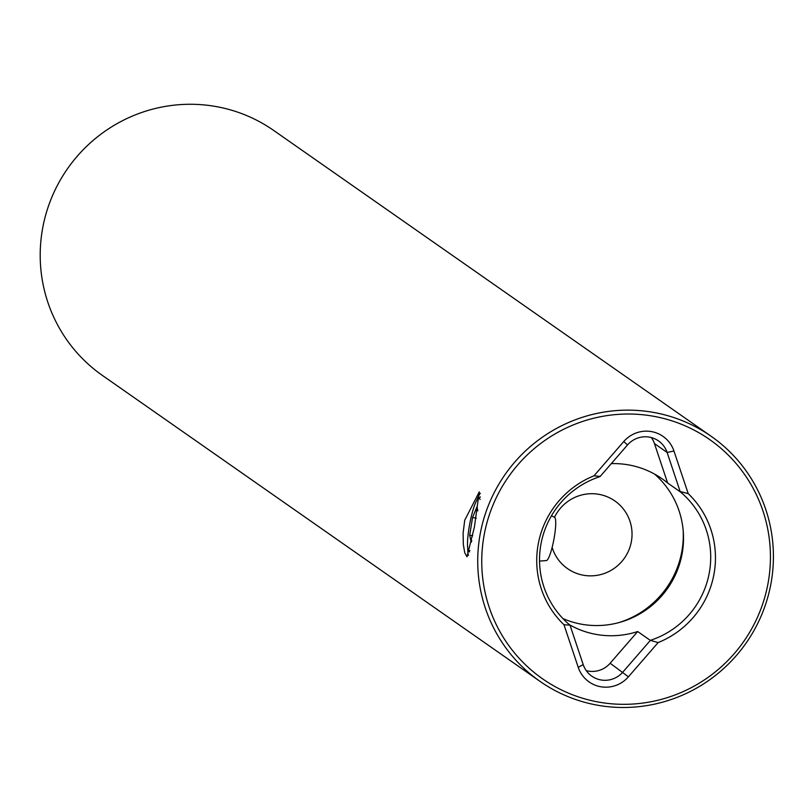 <?xml version="1.0" encoding="UTF-8"?>
<svg xmlns="http://www.w3.org/2000/svg" width="811" height="811" viewBox="0 0 811 811"><rect width="100%" height="100%" fill="white"/><g stroke="black" fill="none" stroke-linecap="round" stroke-linejoin="round"><path stroke-width="1.22" d="M539.538 561.1L546.391 560.563A22.029 3.599 -79.3 0 0 552.129 547.405A41.3 40.631 -55 0 0 567.528 568.623A41.3 40.631 -55 0 0 583.048 575.161A41.3 40.631 125 0 0 628.667 550.547A41.3 40.631 125 0 0 614.85 500.934A41.3 40.631 125 0 0 599.329 494.406A41.3 40.631 -55 0 0 554.501 517.286M562.895 618.55A86.534 85.135 -55 0 0 580.869 624.085A86.534 85.135 125 0 0 681.798 555.353A86.534 85.135 125 0 0 654.518 474.05M618.651 622.676A90.457 89.007 125 0 0 683.166 530.394M569.434 624.713A86.534 85.135 -55 0 0 637.679 631.536L650.31 640.366A86.534 85.135 125 0 0 708.996 574.37A86.534 85.135 -55 0 0 680.257 491.831L667.118 452.457A23.6 23.215 125 0 0 627.501 444.965L600.201 476.412L594.007 475.804A90.335 88.886 125 0 0 563.98 624.734L569.981 625.169A86.534 85.135 125 0 1 541.241 542.64A86.534 85.135 -55 0 1 599.937 476.635L600.201 476.412M539.933 681.311L102.409 375.442A149.457 147.055 -55 0 1 52.411 195.877A149.457 147.055 -55 0 1 217.51 106.819A149.457 147.055 125 0 1 273.682 130.449L711.206 436.318A149.457 147.055 125 0 0 655.035 412.687A149.457 147.055 -55 0 0 480.69 531.408A149.457 147.055 -55 0 0 539.933 681.311A149.457 147.055 -55 0 0 596.105 704.941A149.457 147.055 125 0 0 770.45 586.221A149.457 147.055 125 0 0 711.206 436.318M464.723 520.246L463.122 532.989L463.314 544.424L464.744 552.747L466.994 556.772L474.405 527.018L479.271 491.851L464.723 520.246M468.403 555.464A33.038 5.403 100.7 0 1 467.744 547.932M767.541 585.927A145.919 143.567 125 0 0 654.852 416.509A145.919 143.567 125 0 0 484.643 532.422A145.919 143.567 125 0 0 597.322 701.839A145.919 143.567 125 0 0 767.541 585.927M650.31 640.366L658.167 642.555A90.335 88.886 125 0 0 688.204 493.625L680.196 491.537M688.204 493.625L673.951 451.028L667.118 452.457L654.447 443.587L667.625 482.991A86.534 85.135 125 0 0 662.06 478.754A86.534 85.135 125 0 0 611.291 463.628M654.447 443.587A23.6 23.215 125 0 0 651.395 437.575M667.625 482.991L680.257 491.831M637.679 631.536L610.156 663.236A23.6 23.215 125 0 1 586.262 670.626M570.133 625.524L583.21 664.615A23.6 23.215 125 0 0 622.838 672.106L650.128 640.66M563.98 624.734L578.233 667.331A29.895 29.409 125 0 0 628.413 676.82L658.167 642.555M673.951 451.028A29.895 29.409 125 0 0 623.76 441.529L594.007 475.804M480.345 493.281A33.038 5.403 -79.3 0 0 476.746 500.357M480.071 499.576A26.743 4.369 -79.3 0 0 478.267 498.441A26.743 4.369 -79.3 0 0 471.88 514.174A26.743 4.369 -79.3 0 0 468.454 550.274A26.743 4.369 -79.3 0 0 469.873 550.547M477.841 510.869L476.969 506.763L472.58 517.479L469.681 535.209L471.171 542.214L471.789 540.704M552.129 547.405A22.029 3.599 -79.3 0 0 554.572 517.317L551.46 515.806M472.701 535.787L469.681 535.209M476.26 518.178L472.58 517.479M628.413 676.82L610.156 663.236M578.233 667.331L583.21 664.615M623.76 441.529L627.501 444.965M468.454 550.274L469.549 551.916M478.267 498.441L480.406 496.93"/></g></svg>
